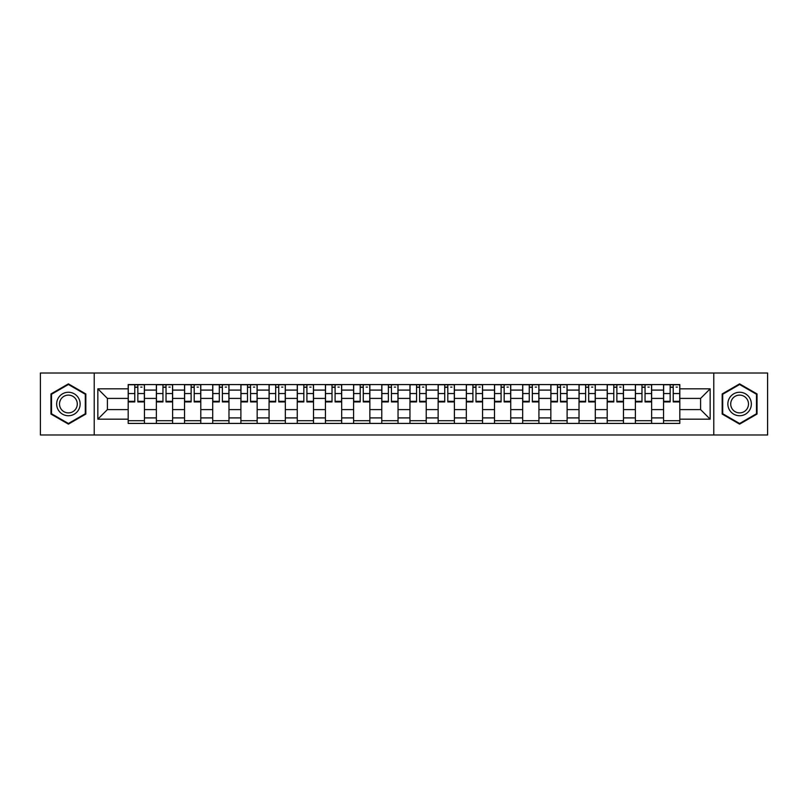 <?xml version="1.0" encoding="UTF-8"?>
<svg xmlns="http://www.w3.org/2000/svg" width="808" height="808" viewBox="0 0 808 808"><rect width="100%" height="100%" fill="white"/><g stroke="black" fill="none" stroke-linecap="round" stroke-linejoin="round"><path stroke-width="1.21" d="M713.777 434.977L767.6 434.977L767.6 373.023L40.4 373.023L40.4 434.977L713.777 434.977L713.777 373.023M156.358 423.422L156.358 390.092L144.44 390.092L144.44 423.422M144.44 390.092L144.44 384.578M156.358 390.092L156.358 384.578M172.619 384.578L172.619 423.422M184.537 423.422L184.537 384.578M200.798 384.578L200.798 423.422M212.716 423.422L212.716 384.578M228.977 384.578L228.977 423.422M240.895 423.422L240.895 384.578M257.156 384.578L257.156 423.422M269.074 423.422L269.074 384.578M285.325 384.578L285.325 423.422M297.253 423.422L297.253 384.578M313.504 384.578L313.504 423.422M325.432 423.422L325.432 384.578M341.683 384.578L341.683 423.422M353.601 423.422L353.601 384.578M369.862 384.578L369.862 423.422M381.78 423.422L381.78 384.578M398.041 384.578L398.041 423.422M409.959 423.422L409.959 384.578M426.22 384.578L426.22 423.422M438.138 423.422L438.138 384.578M454.399 384.578L454.399 423.422M466.317 423.422L466.317 384.578M482.568 384.578L482.568 423.422M494.496 423.422L494.496 384.578M510.747 384.578L510.747 423.422M522.675 423.422L522.675 384.578M538.926 384.578L538.926 423.422M550.844 423.422L550.844 384.578M567.105 384.578L567.105 423.422M579.023 423.422L579.023 384.578M595.284 384.578L595.284 423.422M607.202 423.422L607.202 384.578M623.463 384.578L623.463 423.422M635.381 423.422L635.381 384.578M651.642 384.578L651.642 423.422M663.56 423.422L663.56 384.578M663.56 409.595L651.642 409.595M635.381 409.595L623.463 409.595M607.202 409.595L595.284 409.595M579.023 409.595L567.105 409.595M550.844 409.595L538.926 409.595M522.675 409.595L510.747 409.595M494.496 409.595L482.568 409.595M466.317 409.595L454.399 409.595M438.138 409.595L426.22 409.595M409.959 409.595L398.041 409.595M381.78 409.595L369.862 409.595M353.601 409.595L341.683 409.595M325.432 409.595L313.504 409.595M297.253 409.595L285.325 409.595M269.074 409.595L257.156 409.595M240.895 409.595L228.977 409.595M212.716 409.595L200.798 409.595M184.537 409.595L172.619 409.595M156.358 409.595L144.44 409.595M663.56 398.405L651.642 398.405M635.381 398.405L623.463 398.405M607.202 398.405L595.284 398.405M579.023 398.405L567.105 398.405M550.844 398.405L538.926 398.405M522.675 398.405L510.747 398.405M494.496 398.405L482.568 398.405M466.317 398.405L454.399 398.405M438.138 398.405L426.22 398.405M409.959 398.405L398.041 398.405M381.78 398.405L369.862 398.405M353.601 398.405L341.683 398.405M325.432 398.405L313.504 398.405M297.253 398.405L285.325 398.405M269.074 398.405L257.156 398.405M240.895 398.405L228.977 398.405M212.716 398.405L200.798 398.405M184.537 398.405L172.619 398.405M156.358 398.405L144.44 398.405M107.413 409.595L128.189 409.595L128.189 398.405L107.413 398.405L107.413 409.595L97.839 419.17L97.839 388.83L128.189 388.83L128.189 398.405M679.811 398.405L679.811 409.595L700.587 409.595L700.587 398.405L679.811 398.405L679.811 384.578L128.189 384.578L128.189 388.83M679.811 388.83L710.161 388.83L710.161 419.17L679.811 419.17L679.811 409.595M128.189 409.595L128.189 423.422L679.811 423.422L679.811 419.17M128.189 419.17L97.839 419.17M94.223 434.977L94.223 373.023M85.83 393.94L68.397 383.871L50.965 393.94L50.965 414.06L68.397 424.129L85.83 414.06L85.83 393.94M757.035 393.94L739.603 383.871L722.17 393.94L722.17 414.06L739.603 424.129L757.035 414.06L757.035 393.94M144.44 420.705L128.189 420.705M134.774 387.295L137.845 387.295M172.619 420.705L156.358 420.705M162.953 387.295L166.024 387.295M200.798 420.705L184.537 420.705M191.132 387.295L194.203 387.295M228.977 420.705L212.716 420.705M219.311 387.295L222.382 387.295M257.156 420.705L240.895 420.705M247.49 387.295L250.561 387.295M285.325 420.705L269.074 420.705M275.669 387.295L278.74 387.295M313.504 420.705L297.253 420.705M303.838 387.295L306.909 387.295M341.683 420.705L325.432 420.705M332.017 387.295L335.088 387.295M369.862 420.705L353.601 420.705M360.196 387.295L363.267 387.295M398.041 420.705L381.78 420.705M388.375 387.295L391.446 387.295M426.22 420.705L409.959 420.705M416.554 387.295L419.625 387.295M454.399 420.705L438.138 420.705M444.733 387.295L447.804 387.295M482.568 420.705L466.317 420.705M472.912 387.295L475.983 387.295M510.747 420.705L494.496 420.705M501.091 387.295L504.162 387.295M538.926 420.705L522.675 420.705M529.26 387.295L532.331 387.295M567.105 420.705L550.844 420.705M557.439 387.295L560.51 387.295M595.284 420.705L579.023 420.705M585.618 387.295L588.689 387.295M623.463 420.705L607.202 420.705M613.797 387.295L616.868 387.295M651.642 420.705L635.381 420.705M641.976 387.295L645.047 387.295M679.811 420.705L663.56 420.705M670.155 387.295L673.226 387.295M97.839 388.83L107.413 398.405M700.587 409.595L710.161 419.17M700.587 398.405L710.161 388.83M137.845 401.303L144.349 401.303L144.349 401.919L137.845 401.919L137.845 384.76L144.349 384.76L140.733 384.76M144.349 401.303L144.349 384.76M134.774 387.113L137.845 387.113M140.733 387.113L142.006 387.113M131.886 384.76L128.27 384.76L128.27 401.919L134.774 401.919L134.774 384.76L134.239 384.76M128.27 384.76L138.39 384.76M166.024 401.303L172.528 401.303L172.528 401.919L166.024 401.919L166.024 384.76L172.528 384.76L168.912 384.76M172.528 401.303L172.528 384.76M162.953 387.113L166.024 387.113M168.912 387.113L170.175 387.113M160.065 384.76L156.449 384.76L156.449 401.919L162.953 401.919L162.953 384.76L162.408 384.76M156.449 384.76L166.569 384.76M194.203 401.303L200.707 401.303L200.707 401.919L194.203 401.919L194.203 384.76L200.707 384.76L197.091 384.76M200.707 401.303L200.707 384.76M191.132 387.113L194.203 387.113M197.091 387.113L198.354 387.113M188.244 384.76L184.628 384.76L184.628 401.919L191.132 401.919L191.132 384.76L190.587 384.76M184.628 384.76L194.748 384.76M58.227 409.868A11.736 11.736 0 0 0 74.265 414.171A11.736 11.736 0 0 0 78.568 398.132A11.736 11.736 0 0 0 62.529 393.829A11.736 11.736 0 0 0 58.227 409.868M60.701 408.444A8.888 8.888 0 0 0 72.841 411.696A8.888 8.888 0 0 0 76.093 399.556A8.888 8.888 0 0 0 63.953 396.304A8.888 8.888 0 0 0 60.701 408.444M68.397 384.497L85.284 394.254L85.284 413.746L68.397 423.503L51.51 413.746L51.51 394.254L68.397 384.497M729.432 409.868A11.736 11.736 0 0 0 745.471 414.171A11.736 11.736 0 0 0 749.774 398.132A11.736 11.736 0 0 0 733.735 393.829A11.736 11.736 0 0 0 729.432 409.868M731.907 408.444A8.888 8.888 0 0 0 744.047 411.696A8.888 8.888 0 0 0 747.299 399.556A8.888 8.888 0 0 0 735.159 396.304A8.888 8.888 0 0 0 731.907 408.444M739.603 384.497L756.49 394.254L756.49 413.746L739.603 423.503L722.716 413.746L722.716 394.254L739.603 384.497M222.382 401.303L228.886 401.303L228.886 401.919L222.382 401.919L222.382 384.76L228.886 384.76L225.27 384.76M228.886 401.303L228.886 384.76M219.311 387.113L222.382 387.113M225.27 387.113L226.533 387.113M216.423 384.76L212.807 384.76L212.807 401.919L219.311 401.919L219.311 384.76L218.766 384.76M212.807 384.76L222.927 384.76M250.561 401.303L257.065 401.303L257.065 401.919L250.561 401.919L250.561 384.76L257.065 384.76L253.449 384.76M257.065 401.303L257.065 384.76M247.49 387.113L250.561 387.113M253.449 387.113L254.712 387.113M244.602 384.76L240.986 384.76L240.986 401.919L247.49 401.919L247.49 384.76L246.945 384.76M240.986 384.76L251.096 384.76M278.74 401.303L285.234 401.303L285.234 401.919L278.74 401.919L278.74 384.76L285.234 384.76L281.628 384.76M285.234 401.303L285.234 384.76M275.669 387.113L278.74 387.113M281.628 387.113L282.891 387.113M272.771 384.76L269.165 384.76L269.165 401.919L275.669 401.919L275.669 384.76L275.124 384.76M269.165 384.76L279.275 384.76M306.909 401.303L313.413 401.303L313.413 401.919L306.909 401.919L306.909 384.76L313.413 384.76L309.807 384.76M313.413 401.303L313.413 384.76M303.838 387.113L306.909 387.113M309.807 387.113L311.07 387.113M300.95 384.76L297.344 384.76L297.344 401.919L303.838 401.919L303.838 384.76L303.303 384.76M297.344 384.76L307.454 384.76M335.088 401.303L341.592 401.303L341.592 401.919L335.088 401.919L335.088 384.76L341.592 384.76L337.976 384.76M341.592 401.303L341.592 384.76M332.017 387.113L335.088 387.113M337.976 387.113L339.249 387.113M329.129 384.76L325.523 384.76L325.523 401.919L332.017 401.919L332.017 384.76L331.482 384.76M325.523 384.76L335.633 384.76M363.267 401.303L369.771 401.303L369.771 401.919L363.267 401.919L363.267 384.76L369.771 384.76L366.155 384.76M369.771 401.303L369.771 384.76M360.196 387.113L363.267 387.113M366.155 387.113L367.428 387.113M357.308 384.76L353.692 384.76L353.692 401.919L360.196 401.919L360.196 384.76L359.661 384.76M353.692 384.76L363.812 384.76M391.446 401.303L397.95 401.303L397.95 401.919L391.446 401.919L391.446 384.76L397.95 384.76L394.334 384.76M397.95 401.303L397.95 384.76M388.375 387.113L391.446 387.113M394.334 387.113L395.597 387.113M385.487 384.76L381.871 384.76L381.871 401.919L388.375 401.919L388.375 384.76L387.83 384.76M381.871 384.76L391.991 384.76M419.625 401.303L426.129 401.303L426.129 401.919L419.625 401.919L419.625 384.76L426.129 384.76L422.513 384.76M426.129 401.303L426.129 384.76M416.554 387.113L419.625 387.113M422.513 387.113L423.776 387.113M413.666 384.76L410.05 384.76L410.05 401.919L416.554 401.919L416.554 384.76L416.009 384.76M410.05 384.76L420.17 384.76M447.804 401.303L454.308 401.303L454.308 401.919L447.804 401.919L447.804 384.76L454.308 384.76L450.692 384.76M454.308 401.303L454.308 384.76M444.733 387.113L447.804 387.113M450.692 387.113L451.955 387.113M441.845 384.76L438.229 384.76L438.229 401.919L444.733 401.919L444.733 384.76L444.188 384.76M438.229 384.76L448.339 384.76M475.983 401.303L482.477 401.303L482.477 401.919L475.983 401.919L475.983 384.76L482.477 384.76L478.871 384.76M482.477 401.303L482.477 384.76M472.912 387.113L475.983 387.113M478.871 387.113L480.134 387.113M470.024 384.76L466.408 384.76L466.408 401.919L472.912 401.919L472.912 384.76L472.367 384.76M466.408 384.76L476.518 384.76M504.162 401.303L510.656 401.303L510.656 401.919L504.162 401.919L504.162 384.76L510.656 384.76L507.05 384.76M510.656 401.303L510.656 384.76M501.091 387.113L504.162 387.113M507.05 387.113L508.313 387.113M498.193 384.76L494.587 384.76L494.587 401.919L501.091 401.919L501.091 384.76L500.546 384.76M494.587 384.76L504.697 384.76M532.331 401.303L538.835 401.303L538.835 401.919L532.331 401.919L532.331 384.76L538.835 384.76L535.229 384.76M538.835 401.303L538.835 384.76M529.26 387.113L532.331 387.113M535.229 387.113L536.492 387.113M526.372 384.76L522.766 384.76L522.766 401.919L529.26 401.919L529.26 384.76L528.725 384.76M522.766 384.76L532.876 384.76M560.51 401.303L567.014 401.303L567.014 401.919L560.51 401.919L560.51 384.76L567.014 384.76L563.398 384.76M567.014 401.303L567.014 384.76M557.439 387.113L560.51 387.113M563.398 387.113L564.671 387.113M554.551 384.76L550.935 384.76L550.935 401.919L557.439 401.919L557.439 384.76L556.904 384.76M550.935 384.76L561.055 384.76M588.689 401.303L595.193 401.303L595.193 401.919L588.689 401.919L588.689 384.76L595.193 384.76L591.577 384.76M595.193 401.303L595.193 384.76M585.618 387.113L588.689 387.113M591.577 387.113L592.84 387.113M582.73 384.76L579.114 384.76L579.114 401.919L585.618 401.919L585.618 384.76L585.073 384.76M579.114 384.76L589.234 384.76M616.868 401.303L623.372 401.303L623.372 401.919L616.868 401.919L616.868 384.76L623.372 384.76L619.756 384.76M623.372 401.303L623.372 384.76M613.797 387.113L616.868 387.113M619.756 387.113L621.019 387.113M610.909 384.76L607.293 384.76L607.293 401.919L613.797 401.919L613.797 384.76L613.252 384.76M607.293 384.76L617.413 384.76M645.047 401.303L651.551 401.303L651.551 401.919L645.047 401.919L645.047 384.76L651.551 384.76L647.935 384.76M651.551 401.303L651.551 384.76M641.976 387.113L645.047 387.113M647.935 387.113L649.198 387.113M639.088 384.76L635.472 384.76L635.472 401.919L641.976 401.919L641.976 384.76L641.431 384.76M635.472 384.76L645.592 384.76M673.226 401.303L679.73 401.303L679.73 401.919L673.226 401.919L673.226 384.76L679.73 384.76L676.114 384.76M679.73 401.303L679.73 384.76M670.155 387.113L673.226 387.113M676.114 387.113L677.377 387.113M667.267 384.76L663.651 384.76L663.651 401.919L670.155 401.919L670.155 384.76L669.61 384.76M663.651 384.76L673.761 384.76M635.381 390.092L623.463 390.092M607.202 390.092L595.284 390.092M579.023 390.092L567.105 390.092M550.844 390.092L538.926 390.092M522.675 390.092L510.747 390.092M494.496 390.092L482.568 390.092M466.317 390.092L454.399 390.092M438.138 390.092L426.22 390.092M409.959 390.092L398.041 390.092M381.78 390.092L369.862 390.092M353.601 390.092L341.683 390.092M325.432 390.092L313.504 390.092M297.253 390.092L285.325 390.092M269.074 390.092L257.156 390.092M240.895 390.092L228.977 390.092M212.716 390.092L200.798 390.092M184.537 390.092L172.619 390.092M663.56 390.092L651.642 390.092M635.381 417.908L623.463 417.908M607.202 417.908L595.284 417.908M579.023 417.908L567.105 417.908M550.844 417.908L538.926 417.908M522.675 417.908L510.747 417.908M494.496 417.908L482.568 417.908M466.317 417.908L454.399 417.908M438.138 417.908L426.22 417.908M409.959 417.908L398.041 417.908M381.78 417.908L369.862 417.908M353.601 417.908L341.683 417.908M325.432 417.908L313.504 417.908M297.253 417.908L285.325 417.908M269.074 417.908L257.156 417.908M240.895 417.908L228.977 417.908M212.716 417.908L200.798 417.908M184.537 417.908L172.619 417.908M156.358 417.908L144.44 417.908M663.56 417.908L651.642 417.908M137.845 393.536L144.349 393.536M128.27 401.303L134.774 401.303M128.27 393.536L134.774 393.536M166.024 393.536L172.528 393.536M156.449 401.303L162.953 401.303M156.449 393.536L162.953 393.536M194.203 393.536L200.707 393.536M184.628 401.303L191.132 401.303M184.628 393.536L191.132 393.536M222.382 393.536L228.886 393.536M212.807 401.303L219.311 401.303M212.807 393.536L219.311 393.536M250.561 393.536L257.065 393.536M240.986 401.303L247.49 401.303M240.986 393.536L247.49 393.536M278.74 393.536L285.234 393.536M269.165 401.303L275.669 401.303M269.165 393.536L275.669 393.536M306.909 393.536L313.413 393.536M297.344 401.303L303.838 401.303M297.344 393.536L303.838 393.536M335.088 393.536L341.592 393.536M325.523 401.303L332.017 401.303M325.523 393.536L332.017 393.536M363.267 393.536L369.771 393.536M353.692 401.303L360.196 401.303M353.692 393.536L360.196 393.536M391.446 393.536L397.95 393.536M381.871 401.303L388.375 401.303M381.871 393.536L388.375 393.536M419.625 393.536L426.129 393.536M410.05 401.303L416.554 401.303M410.05 393.536L416.554 393.536M447.804 393.536L454.308 393.536M438.229 401.303L444.733 401.303M438.229 393.536L444.733 393.536M475.983 393.536L482.477 393.536M466.408 401.303L472.912 401.303M466.408 393.536L472.912 393.536M504.162 393.536L510.656 393.536M494.587 401.303L501.091 401.303M494.587 393.536L501.091 393.536M532.331 393.536L538.835 393.536M522.766 401.303L529.26 401.303M522.766 393.536L529.26 393.536M560.51 393.536L567.014 393.536M550.935 401.303L557.439 401.303M550.935 393.536L557.439 393.536M588.689 393.536L595.193 393.536M579.114 401.303L585.618 401.303M579.114 393.536L585.618 393.536M616.868 393.536L623.372 393.536M607.293 401.303L613.797 401.303M607.293 393.536L613.797 393.536M645.047 393.536L651.551 393.536M635.472 401.303L641.976 401.303M635.472 393.536L641.976 393.536M673.226 393.536L679.73 393.536M663.651 401.303L670.155 401.303M663.651 393.536L670.155 393.536"/></g></svg>
